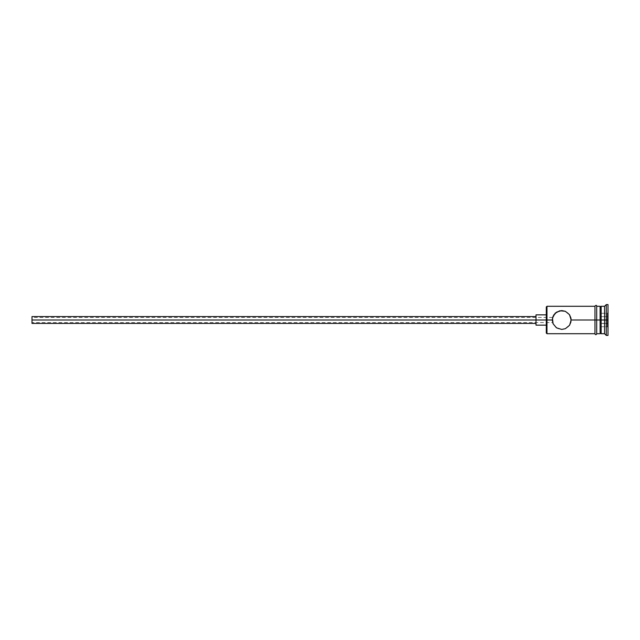 <?xml version="1.0" encoding="UTF-8"?>
<svg xmlns="http://www.w3.org/2000/svg" width="640" height="640" viewBox="0 0 640 640"><rect width="100%" height="100%" fill="white"/><g stroke="black" fill="none" stroke-linecap="round" stroke-linejoin="round"><path stroke-width="0.48" stroke-dasharray="3.2 2.4" d="M560.496 310.648L558.032 311.32L555.072 313.312L553.04 316.304L552.288 320L546.288 320L546.288 314.856L546.288 321L546.288 306.968L546.288 320L536 320L536 325.144L536 320L32 320L32 323.432L32 317.432L32 320L536 320L536 323.432L536 320L546.288 320L546.288 333.032L546.288 320L546.968 320L546.968 333.712L546.968 320L552.288 320L552.336 319.016L552.288 320L32 320L552.288 320L552.392 318.568L553.04 323.704L555.064 326.688L558.032 328.68L561.712 329.432L565.384 328.688L568.352 326.696L570.384 323.696L571.144 320L594.968 320L594.968 333.712L594.968 306.112L594.968 333.712L594.968 320L571.144 320L570.384 316.296L567.696 312.712L563.608 310.76L560.504 310.648M552.464 318.184L552.336 319.016L552.464 318.184M570.984 318.288L568.36 313.312L563.608 310.76L558.032 311.32L553.92 314.688L552.288 320L553.912 325.296L558.032 328.68L562.856 329.36M552.64 317.432L32 317.432M601.144 320L601.144 333.712L601.144 320L606.288 320L606.288 335.432L606.288 320L608 320L608 335.432L608 304.568L608 320L606.288 320L606.288 304.568L606.288 320L604.568 320L604.568 333.712L604.568 320L601.144 320L601.144 306.288L601.144 320L600.112 320L601.144 320M600.112 320L600.112 333.712L600.112 307.312L600.112 332.44L600.112 320L596.688 320L600.112 320L600.112 306.288L600.112 320M596.688 320L596.688 333.888L596.688 320M594.968 333.888L594.968 306.288L594.968 333.888M546.288 321L546.288 325.144L546.288 321M608 312.48L608 327.52L608 312.48L608 323.76L601.144 323.368L601.144 326.728L607.312 326.728L607.312 316.632L601.144 316.632L601.144 323.368L607.312 323.368L601.144 323.368L601.144 316.632L607.312 316.632L607.312 313.272L601.144 313.272L601.144 316.632L601.144 313.272L607.312 313.272L607.312 316.632L601.144 316.632L607.312 316.632L607.312 326.728L601.144 326.728L601.144 323.368L607.312 323.368L607.312 316.632L608 316.24L607.312 316.632L607.312 313.272L608 312.48L607.312 313.272L607.312 316.632L608 316.24L608 312.48M604.568 306.288L604.568 320L604.568 306.288M546.968 320L546.968 306.288L546.968 320M562.92 329.352L565.384 328.688L568.352 326.696L570.384 323.696L571.144 320M552.336 320.992L552.288 320L552.464 321.816L552.288 320L32 320L32 316.568L32 322.568L32 317.624L32 320L552.288 320L552.336 320.984M552.592 322.376L552.392 321.432L552.64 322.568L32 322.568L32 320L32 322.568M536 320L536 314.856L536 320M601.144 323.368L601.144 313.272L601.144 323.368M607.312 323.368L608 323.76L608 327.52L607.312 326.728L607.312 323.368L607.312 326.728L608 327.52L608 323.76L607.312 323.368L608 323.76L608 316.24L607.312 316.632L607.312 323.368"/><path stroke-width="0.96" d="M546.968 320L546.288 320L546.288 333.032L546.288 320L32 320L32 323.432L32 320L536 320L536 325.144L536 320L546.288 320L546.288 306.968L546.968 333.712L546.968 320L552.288 320L553.04 316.296L556.44 312.184L561.712 310.568L565.384 311.312L569.504 314.688L571.144 320L570.944 318.088L570.944 321.912L569.504 325.312L565.392 328.68L561.712 329.432L556.456 327.824L553.04 323.696L552.288 320L546.968 320L546.968 306.288L546.968 320M608 335.432L606.288 335.432L604.568 333.712L601.144 333.712L600.112 332.688L600.112 320L601.144 320L601.144 306.288L601.144 320L604.568 320L604.568 333.712L604.568 320L606.288 320L606.288 304.568L606.288 320L608 320L608 304.568L608 335.432L608 320L606.288 320L606.288 335.432L606.288 320L601.144 320L601.144 333.712L601.144 320L571.144 320L594.968 320L594.968 333.888C595.544 334.992 596.112 334.992 596.688 333.888L596.688 306.112C596.56 305.08 595.992 305.08 594.968 306.112L594.968 320L600.112 320L600.112 306.288L596.688 306.288M571.144 320L569.616 325.144M569.504 325.312L565.392 328.68L561.712 329.432L556.456 327.824L553.04 323.704M553.04 323.696L552.48 318.096L555.064 313.312L559.808 310.768L565.288 311.272M604.568 320L604.568 306.288L604.568 320M600.112 332.672L600.112 306.288M596.688 333.888L596.688 306.112M594.968 306.112L594.968 333.888M553.92 314.688L553.632 315.144M555.504 312.904L555.072 313.312M565.384 311.312L569.504 314.688L570.952 318.096M536 314.856L536 320L536 314.856L546.288 314.856M32 316.568L32 320L32 316.568L536 316.568M594.968 333.712L546.968 333.712L546.288 333.032M536 323.432L32 323.432M546.288 325.144L536 325.144M600.112 333.712L596.688 333.712M608 304.568L606.288 304.568L604.568 306.288L601.144 306.288L600.112 307.312M594.968 306.288L546.968 306.288L546.288 306.968"/></g></svg>
